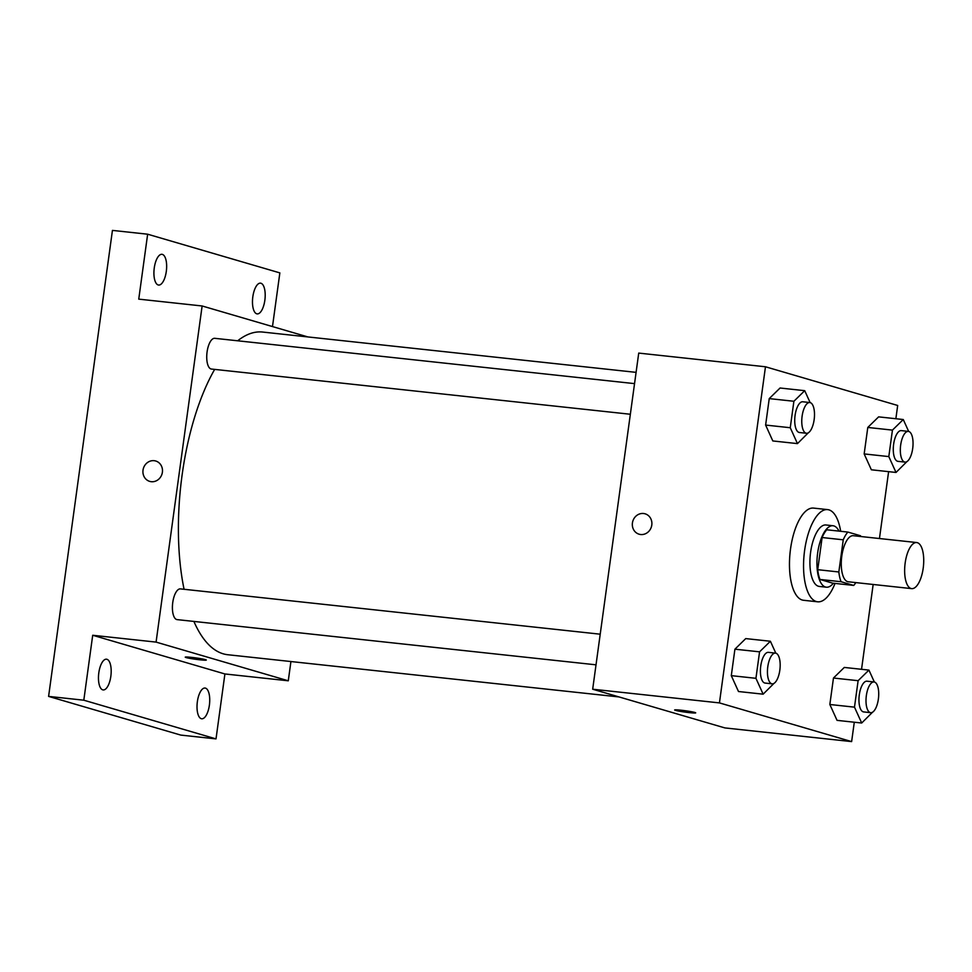 <?xml version="1.0" encoding="UTF-8"?>
<svg xmlns="http://www.w3.org/2000/svg" width="972" height="972" viewBox="0 0 972 972"><rect width="100%" height="100%" fill="white"/><g stroke="black" fill="none" stroke-linecap="round" stroke-linejoin="round"><path stroke-width="1.46" d="M911.043 588.51A23.182 9.27 -83.8 0 1 905.066 563.772A23.182 9.27 -83.8 0 1 916.669 542.546A23.182 9.27 -83.8 0 1 923.4 566.579A23.182 9.27 -83.8 0 1 911.7 588.631A23.182 9.27 -83.8 0 1 911.043 588.51M911.7 588.631L848.325 581.791A23.182 9.27 -83.8 0 1 847.669 581.669A23.182 9.27 -83.8 0 1 841.691 556.932A23.182 9.27 -83.8 0 1 853.294 535.706L916.669 542.546M843.246 539.812L838.836 571.973A29.925 11.968 -83.8 0 0 841.084 581.73L819.955 579.446A29.925 11.968 -83.8 0 1 817.719 569.689L822.118 537.528L843.246 539.812A29.925 11.968 -83.8 0 1 847.888 532.073L860.536 535.766A29.925 11.968 -83.8 0 1 860.815 536.508M841.084 581.73L853.732 585.423A29.925 11.968 -83.8 0 0 855.834 582.605M817.719 569.689L838.836 571.973M819.955 579.446L832.603 583.151L853.732 585.423M822.118 537.528A29.925 11.968 -83.8 0 1 826.759 529.789L847.888 532.073M839.006 531.113A30.91 12.357 96.2 0 0 833.004 525.743A30.91 12.357 96.2 0 0 817.659 552.947A30.91 12.357 96.2 0 0 826.37 587.197A30.91 12.357 96.2 0 0 833.381 583.236M826.37 587.197L819.323 586.444A30.91 12.357 -83.8 0 1 818.46 586.262A30.91 12.357 -83.8 0 1 810.624 552.193A30.91 12.357 -83.8 0 1 825.957 524.977L833.004 525.743M835.033 583.407A46.364 18.541 -83.8 0 1 817.671 601.802A46.364 18.541 -83.8 0 1 816.359 601.547A46.364 18.541 -83.8 0 1 804.403 552.072A46.364 18.541 -83.8 0 1 827.609 509.607A46.364 18.541 -83.8 0 1 840.659 531.283M817.671 601.802L803.577 600.283A46.364 18.541 -83.8 0 1 802.277 600.028A46.364 18.541 -83.8 0 1 790.321 550.553A46.364 18.541 -83.8 0 1 813.528 508.089L827.609 509.607M810.126 402.59L804.719 390.671L780.066 388.01L769.241 398.605L765.62 425.068L772.813 440.948L797.465 443.609L808.315 432.795M908.674 431.434L903.267 419.527L878.615 416.867L867.789 427.449L864.169 453.924L871.374 469.792L896.014 472.453L906.876 461.651M895.868 418.725L897.678 405.47L765.474 366.772L719.438 702.902L851.63 741.6L854.291 722.22M861.544 669.295L873.16 584.476M879.453 538.524L888.615 471.651M775.802 653.16L770.395 641.253L745.743 638.592L734.917 649.187L731.296 675.649L738.489 691.517L763.142 694.178L773.991 683.377M874.35 682.016L868.944 670.097L844.291 667.436L833.466 678.031L829.845 704.493L837.05 720.361L861.69 723.022L872.54 712.221M765.474 366.772L638.726 353.091L592.677 689.221L719.438 702.902M640.669 534.515A10.619 9.72 106.3 0 1 639.126 534.211A10.619 9.72 106.3 0 1 632.784 521.284A10.619 9.72 106.3 0 1 645.092 513.811A10.619 9.72 106.3 0 1 651.641 525.901A10.619 9.72 106.3 0 1 640.669 534.515M592.677 689.221L724.881 727.919L851.63 741.6M695.709 712.865A10.619 0.693 7.8 0 1 687.228 712.379A10.619 0.693 7.8 0 1 675.504 710.374A10.619 0.693 7.8 0 1 674.653 709.985A10.619 0.693 7.8 0 1 685.284 710.739A10.619 0.693 7.8 0 1 695.709 712.865A10.619 0.693 7.8 0 1 687.253 712.391A10.619 0.693 7.8 0 1 675.504 710.374A10.619 0.693 7.8 0 1 674.653 709.973M639.126 534.211A10.619 9.72 106.3 0 1 632.784 521.284A10.619 9.72 106.3 0 1 645.092 513.811M619.079 696.948L227.788 654.727A162.275 64.881 -83.8 0 1 223.232 653.816A162.275 64.881 -83.8 0 1 193.89 621.424M184.073 589.275A162.275 64.881 -83.8 0 1 214.654 369.396M237.69 340.783A162.275 64.881 -83.8 0 1 262.622 332.047L636.089 372.361M630.342 414.254L211.434 369.044A15.455 6.184 -83.8 0 1 210.997 368.959A15.455 6.184 -83.8 0 1 207.012 352.472A15.455 6.184 -83.8 0 1 214.751 338.317L634.546 383.624M596.018 664.824L177.111 619.614A15.455 6.184 -83.8 0 1 176.673 619.529A15.455 6.184 -83.8 0 1 172.688 603.041A15.455 6.184 -83.8 0 1 180.428 588.886L600.222 634.194M307.93 336.944L202.127 305.973L156.079 642.103L288.283 680.801L290.92 661.531M156.079 642.103L92.704 635.263L83.811 700.204L48.6 696.402L112.436 230.4L147.647 234.203L138.753 299.133L202.127 305.973M151.255 481.699A10.619 9.72 106.3 0 1 149.712 481.383A10.619 9.72 106.3 0 1 143.382 468.455A10.619 9.72 106.3 0 1 155.69 460.995A10.619 9.72 106.3 0 1 162.239 473.085A10.619 9.72 106.3 0 1 151.255 481.699M48.6 696.402L180.804 735.099L216.015 738.89L224.909 673.961L288.283 680.801M272.488 326.568L279.851 272.889L147.647 234.203M92.704 635.263L224.909 673.961M206.307 660.037A10.619 0.693 7.8 0 1 197.814 659.563A10.619 0.693 7.8 0 1 186.102 657.558A10.619 0.693 7.8 0 1 185.251 657.157A10.619 0.693 7.8 0 1 195.87 657.91A10.619 0.693 7.8 0 1 206.307 660.049A10.619 0.693 7.8 0 1 197.838 659.575A10.619 0.693 7.8 0 1 186.089 657.558A10.619 0.693 7.8 0 1 185.251 657.157M149.712 481.383A10.619 9.72 106.3 0 1 143.382 468.455A10.619 9.72 106.3 0 1 155.69 460.995M166.297 271.443A15.455 6.184 -83.8 0 1 158.63 285.051A15.455 6.184 -83.8 0 1 154.135 269.013A15.455 6.184 -83.8 0 1 161.947 254.312A15.455 6.184 -83.8 0 1 166.297 271.443M264.846 300.287A15.455 6.184 -83.8 0 1 257.179 313.895A15.455 6.184 -83.8 0 1 252.696 297.857A15.455 6.184 -83.8 0 1 260.496 283.156A15.455 6.184 -83.8 0 1 264.846 300.287M110.832 676.33A15.455 6.184 -83.8 0 1 103.166 689.938A15.455 6.184 -83.8 0 1 98.682 673.9A15.455 6.184 -83.8 0 1 106.483 659.198A15.455 6.184 -83.8 0 1 110.832 676.33M209.381 705.174A15.455 6.184 -83.8 0 1 201.714 718.782A15.455 6.184 -83.8 0 1 197.231 702.744A15.455 6.184 -83.8 0 1 205.031 688.042A15.455 6.184 -83.8 0 1 209.381 705.174M83.811 700.204L216.015 738.89M868.944 670.097L858.118 680.692L854.485 707.154L861.69 723.022M870.705 712.683L863.658 711.917A15.455 6.184 -83.8 0 1 863.221 711.832A15.455 6.184 -83.8 0 1 859.236 695.345A15.455 6.184 -83.8 0 1 866.975 681.19L874.022 681.955A15.455 6.184 -83.8 0 1 878.506 697.981A15.455 6.184 -83.8 0 1 870.705 712.683A15.455 6.184 -83.8 0 1 870.268 712.598A15.455 6.184 -83.8 0 1 866.283 696.11A15.455 6.184 -83.8 0 1 874.022 681.955M844.291 667.436L833.466 678.031L858.118 680.692M833.466 678.031L829.845 704.493L854.485 707.154M829.845 704.493L837.05 720.361M903.267 419.527L892.442 430.11L888.809 456.585L896.014 472.453M905.029 462.113L897.982 461.348A15.455 6.184 -83.8 0 1 897.545 461.263A15.455 6.184 -83.8 0 1 893.56 444.775A15.455 6.184 -83.8 0 1 901.299 430.62L908.346 431.386A15.455 6.184 -83.8 0 1 912.83 447.412A15.455 6.184 -83.8 0 1 905.029 462.113A15.455 6.184 -83.8 0 1 904.592 462.028A15.455 6.184 -83.8 0 1 900.607 445.528A15.455 6.184 -83.8 0 1 908.346 431.386M878.615 416.867L867.789 427.449L892.442 430.11M867.789 427.449L864.169 453.924L888.809 456.585M864.169 453.924L871.374 469.792M770.395 641.253L759.569 651.835L755.937 678.31L763.142 694.178M772.145 683.838L765.11 683.073A15.455 6.184 -83.8 0 1 764.672 682.988A15.455 6.184 -83.8 0 1 760.687 666.5A15.455 6.184 -83.8 0 1 768.427 652.346L775.462 653.111A15.455 6.184 -83.8 0 1 779.957 669.137A15.455 6.184 -83.8 0 1 772.145 683.838A15.455 6.184 -83.8 0 1 771.719 683.753A15.455 6.184 -83.8 0 1 767.722 667.254A15.455 6.184 -83.8 0 1 775.462 653.111M745.743 638.592L734.917 649.187L759.569 651.835M734.917 649.187L731.296 675.649L755.937 678.31M731.296 675.649L738.489 691.517M804.719 390.671L793.893 401.266L790.26 427.729L797.465 443.609M806.468 433.269L799.434 432.504A15.455 6.184 -83.8 0 1 798.996 432.418A15.455 6.184 -83.8 0 1 795.011 415.931A15.455 6.184 -83.8 0 1 802.751 401.776L809.785 402.53A15.455 6.184 -83.8 0 1 814.281 418.568A15.455 6.184 -83.8 0 1 806.468 433.269A15.455 6.184 -83.8 0 1 806.043 433.184A15.455 6.184 -83.8 0 1 802.046 416.684A15.455 6.184 -83.8 0 1 809.785 402.53M780.066 388.01L769.241 398.605L793.893 401.266M769.241 398.605L765.62 425.068L790.26 427.729M765.62 425.068L772.813 440.948"/></g></svg>
